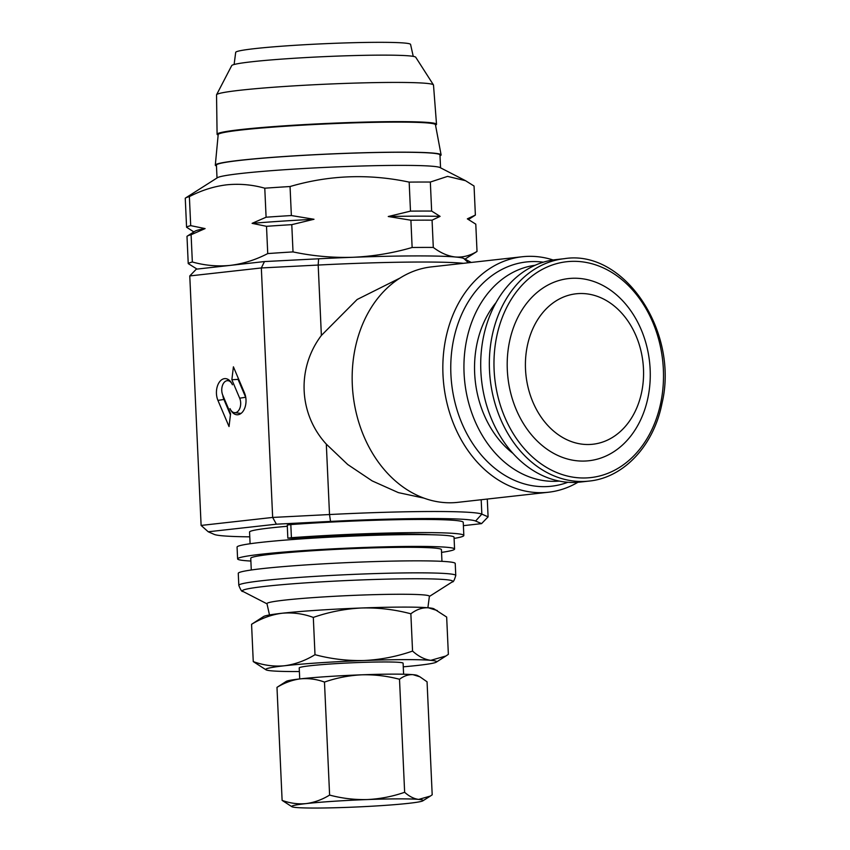 <?xml version="1.0" encoding="UTF-8"?>
<svg xmlns="http://www.w3.org/2000/svg" width="850" height="850" viewBox="0 0 850 850"><rect width="100%" height="100%" fill="white"/><g stroke="black" fill="none" stroke-linecap="round" stroke-linejoin="round"><path stroke-width="1.27" d="M454.091 538.422A118.469 6.279 177.4 0 0 463.834 535.468A118.469 6.279 177.4 0 0 366.531 533.704A118.469 6.279 177.4 0 0 291.412 537.699L287.842 538.167L293.25 538.273L312.556 537.582A95.434 5.058 -2.6 0 1 354.62 535.383L359.773 534.873A101.352 5.376 -2.6 0 1 420.846 534.321A95.434 5.058 -2.6 0 1 431.12 534.735M463.834 535.468L463.239 522.336A118.469 6.279 177.4 0 0 365.936 520.572A118.469 6.279 177.4 0 0 290.817 524.567L287.247 525.034L287.842 538.167M299.721 678.938L299.221 667.941A51.999 2.752 -2.6 0 1 350.444 662.862A51.999 2.752 -2.6 0 1 403.081 663.159A51.999 2.752 -2.6 0 1 403.102 663.223L403.601 674.22M218.153 135.012A109.831 5.823 -2.6 0 1 217.09 134.257A109.831 5.823 -2.6 0 1 241.209 129.519A109.831 5.823 -2.6 0 1 362.971 122.145A109.831 5.823 -2.6 0 1 436.517 124.291A109.831 5.823 -2.6 0 1 435.519 125.141M441.097 154.87L435.444 124.706A108.736 5.759 177.4 0 0 362.334 122.623A108.736 5.759 177.4 0 0 242.08 129.912A108.736 5.759 177.4 0 0 236.831 130.528A108.736 5.759 177.4 0 0 218.195 134.566L215.305 165.123A113.018 5.992 -2.6 0 1 234.664 160.916A113.018 5.992 -2.6 0 1 360.729 152.83A113.018 5.992 -2.6 0 1 441.097 154.87A113.018 5.992 -2.6 0 1 440.013 155.805M217.09 134.257L216.538 94.902A108.598 5.759 -2.6 0 1 216.58 94.733A108.598 5.759 -2.6 0 1 240.391 90.217A108.598 5.759 -2.6 0 1 359.295 82.971A108.598 5.759 -2.6 0 1 433.447 84.894A108.598 5.759 -2.6 0 1 433.5 85.053L436.517 124.291M216.58 94.733L231.721 65.588A92.14 4.887 -2.6 0 1 251.919 61.752A92.14 4.887 -2.6 0 1 352.803 55.601A92.14 4.887 -2.6 0 1 415.724 57.237L433.447 84.894M234.111 64.504L235.694 52.36A87.529 4.643 -2.6 0 1 254.915 48.609A87.529 4.643 -2.6 0 1 351.634 42.744A87.529 4.643 -2.6 0 1 410.571 44.412L413.249 56.366M580.444 482.046A111.881 86.998 -96.4 0 1 483.491 336.844A111.881 86.998 -96.4 0 1 555.634 259.654L564.273 258.687A111.881 86.998 -96.4 0 0 492.129 335.877A111.881 86.998 -96.4 0 0 589.082 481.079L580.444 482.046M641.686 392.02A75.682 58.852 -96.4 0 1 569.659 440.927A75.682 58.852 -96.4 0 1 527.298 346.014A75.682 58.852 -96.4 0 1 599.324 297.107A75.682 58.852 -96.4 0 1 641.686 392.02M647.987 397.513A91.651 71.262 -96.4 0 1 560.777 456.737A91.651 71.262 -96.4 0 1 509.479 341.796A91.651 71.262 -96.4 0 1 596.689 282.582A91.651 71.262 -96.4 0 1 647.987 397.513M496.071 302.568A95.019 73.876 83.6 0 0 512.879 453.316M250.877 561.043A108.598 5.759 -2.6 0 1 237.607 558.896A108.598 5.759 -2.6 0 1 261.46 554.2A108.598 5.759 -2.6 0 1 381.937 546.911A108.598 5.759 -2.6 0 1 454.569 549.047A108.598 5.759 -2.6 0 1 441.543 552.383M237.607 558.896L237.065 547.081A108.598 5.759 -2.6 0 1 260.918 542.385A108.598 5.759 -2.6 0 1 381.395 535.096A108.598 5.759 -2.6 0 1 454.038 537.232L454.569 549.047M251.281 569.999L250.75 558.301A95.434 5.058 -2.6 0 1 271.713 554.168A95.434 5.058 -2.6 0 1 377.591 547.761A95.434 5.058 -2.6 0 1 441.426 549.642L441.957 561.34M262.108 568.639A108.598 5.759 -2.6 0 1 382.585 561.351A108.598 5.759 -2.6 0 1 455.228 563.486L455.77 575.492A108.598 5.759 -2.6 0 0 383.138 573.357A108.598 5.759 -2.6 0 0 262.661 580.646A108.598 5.759 -2.6 0 0 238.808 585.342L238.266 573.336A108.598 5.759 -2.6 0 1 262.108 568.639M269.493 614.954L266.964 603.659A81.302 4.314 -2.6 0 1 284.814 600.1A81.302 4.314 -2.6 0 1 375.371 594.628A81.302 4.314 -2.6 0 1 429.388 596.286L427.89 607.761M463.388 525.661L481.557 523.632L475.607 521.029A131.633 6.981 177.4 0 0 427.157 518.532A131.633 6.981 177.4 0 0 330.533 521.422L276.388 524.184L208.239 531.781L214.189 534.395A131.633 6.981 177.4 0 0 249.783 536.839M463.431 263.319A138.21 7.331 177.4 0 0 318.187 265.051L261.332 267.952L272.659 517.438L329.513 514.537A138.21 7.331 -2.6 0 1 430.971 511.509A138.21 7.331 -2.6 0 1 481.844 514.122L488.091 516.864L481.557 523.632M559.204 481.089A108.598 84.437 -96.4 0 1 553.626 481.334A108.598 84.437 -96.4 0 1 464.44 378.792A108.598 84.437 -96.4 0 1 535.139 265.274M567.874 482.279A112.827 87.731 -96.4 0 1 543.947 486.657A112.827 87.731 -96.4 0 1 450.904 374.34A112.827 87.731 -96.4 0 1 533.726 261.556A112.827 87.731 -96.4 0 1 543.331 262.193M577.904 482.279A118.469 92.108 -96.4 0 1 548.441 492.235A118.469 92.108 -96.4 0 1 540.674 492.681A118.469 92.108 -96.4 0 1 443.296 379.737A118.469 92.108 -96.4 0 1 522.176 256.764A118.469 92.108 -96.4 0 1 529.943 256.317A118.469 92.108 -96.4 0 1 553.106 259.983M548.441 492.235L457.767 502.35A118.469 92.108 -96.4 0 1 450.011 502.786A118.469 92.108 -96.4 0 1 352.623 389.842A118.469 92.108 -96.4 0 1 431.513 266.879L522.176 256.764M237.894 414.736A13.972 8.755 -90.2 0 0 239.052 414.481A13.972 8.755 -90.2 0 0 244.513 392.987L233.41 366.828L231.859 379.748L239.679 398.193A9.307 5.833 89.8 0 1 235.269 412.686A9.307 5.833 89.8 0 1 233.708 412.526A9.307 5.833 89.8 0 1 230.021 408.606A13.972 8.755 -90.2 0 0 237.894 414.736M240.986 413.451L233.708 412.526M238.223 378.165L238.074 379.387L245.661 397.269A10.954 6.864 89.8 0 1 245.767 397.524M193.864 231.923L186.575 227.237L185.258 198.22A144.798 7.671 -2.6 0 1 185.597 197.965L217.472 177.682A111.881 5.929 -2.6 0 1 241.602 173.411A111.881 5.929 -2.6 0 1 360.836 166.037A111.881 5.929 -2.6 0 1 440.066 167.577L465.534 180.699L474.056 186.033L475.373 215.061A144.798 7.671 -2.6 0 1 475.033 215.316L468.499 219.47M217.016 177.979L216.431 165.113A111.881 5.929 -2.6 0 1 241.007 160.278A111.881 5.929 -2.6 0 1 365.128 152.766A111.881 5.929 -2.6 0 1 439.971 154.966L440.555 167.822M185.597 197.965A144.798 7.671 -2.6 0 1 189.38 196.605C201.599 190.283 214.041 186.363 226.727 184.822C239.562 183.547 252.238 184.673 264.775 188.201A144.798 7.671 -2.6 0 1 290.052 186.532C329.184 175.068 368.889 173.591 409.169 182.113A144.798 7.671 -2.6 0 1 430.334 182.049L447.567 176.386L465.534 180.699M250.091 543.734L249.56 532.036A95.434 5.058 -2.6 0 1 270.523 527.914A95.434 5.058 -2.6 0 1 287.311 526.278M189.38 196.605L190.697 225.633L205.094 228.597L191.101 234.727L192.344 261.991A144.798 7.671 177.4 0 0 188.232 263.596L197.03 269.089M290.052 186.532L291.369 215.549L314.001 219.268L291.784 224.655L293.016 251.908A144.798 7.671 177.4 0 0 267.739 253.576C255.659 259.856 243.206 263.776 230.382 265.37C217.685 266.656 205.009 265.529 192.344 261.991M267.739 253.576L266.507 226.312L252.099 223.348L266.092 217.218L264.775 188.201M430.334 182.049L431.651 211.076L440.087 216.367L432.066 220.171L433.298 247.435A144.798 7.671 177.4 0 0 412.133 247.488C392.849 253.119 373.108 256.381 352.92 257.284C332.69 257.89 312.715 256.094 293.016 251.908M412.133 247.488L410.901 220.224L388.259 216.516L410.486 211.129L409.169 182.113M465.109 259.038L476.691 251.674A144.798 7.671 177.4 0 0 477.02 251.419C470.082 255.669 462.91 257.529 455.504 257.008C448.078 256.19 440.672 252.992 433.298 247.435M477.02 251.419L475.788 224.156L467.341 218.854L475.373 215.061M188.232 263.596L186.989 236.332A144.798 7.671 177.4 0 1 187.329 236.077A144.798 7.671 177.4 0 1 191.101 234.727M432.066 220.171A144.798 7.671 177.4 0 0 410.901 220.224M410.486 211.129A144.798 7.671 -2.6 0 1 431.651 211.076M291.784 224.655A144.798 7.671 177.4 0 0 266.507 226.312M266.092 217.218A144.798 7.671 -2.6 0 1 291.369 215.549M186.575 227.237A144.798 7.671 -2.6 0 1 190.697 225.633M264.467 261.566L261.332 267.952L189.773 275.931L196.308 269.163L264.467 261.566L318.601 258.793A131.633 6.981 -2.6 0 1 352.92 257.284A131.633 6.981 -2.6 0 1 455.504 257.008A131.633 6.981 -2.6 0 1 463.675 258.411L471.229 262.448M187.329 236.077L194.979 231.211A136.893 7.257 -2.6 0 1 205.094 228.597M252.099 223.348A136.893 7.257 -2.6 0 1 314.001 219.268M388.259 216.516A136.893 7.257 -2.6 0 1 440.087 216.367M487.284 499.056L488.091 516.864M400.127 278.003L357.117 299.508L321.374 335.453C296.554 368.241 298.637 414.035 326.315 444.136L347.724 464.525L372.183 480.909L398.363 492.618L423.916 498.121M189.773 275.931L201.11 525.428L272.659 517.438L276.388 524.184M217.929 400.392L229.032 426.551L230.584 413.621L222.764 395.186A9.307 5.833 89.8 0 1 226.398 380.853A9.307 5.833 89.8 0 1 232.422 384.774A13.972 8.755 -90.2 0 0 226.897 378.888A13.972 8.755 -90.2 0 0 217.887 384.827A13.972 8.755 -90.2 0 0 217.929 400.392L223.911 399.457L230.435 414.842M222.764 395.186A12.325 7.724 -90.2 0 0 223.911 399.457M238.074 379.387L231.859 379.748M208.239 531.781L201.11 525.428M216.463 165.962A113.018 5.992 -2.6 0 1 215.305 165.123M314.999 654.702C305.235 660.673 295.056 664.36 284.474 665.763A85.563 4.537 -2.6 0 1 364.129 660.514A85.563 4.537 -2.6 0 1 430.801 660.333C424.692 659.568 418.604 656.487 412.558 651.079C396.854 656.551 380.704 659.696 364.129 660.514C347.48 660.918 331.107 658.984 314.999 654.702L313.31 617.419C303.099 613.679 292.687 612.287 282.094 613.243C271.649 614.593 261.471 618.279 251.568 624.304L263.638 616.505A85.563 4.537 -2.6 0 1 282.094 613.243A85.563 4.537 -2.6 0 1 361.739 607.984A85.563 4.537 -2.6 0 1 428.421 607.803A85.563 4.537 -2.6 0 1 433.861 608.781L446.664 617.058L448.364 654.341L445.942 655.987L430.801 660.333A85.563 4.537 -2.6 0 1 436.284 662.139A85.563 4.537 -2.6 0 1 417.839 665.401A85.563 4.537 -2.6 0 1 403.261 666.825M299.381 671.543A85.563 4.537 -2.6 0 1 271.511 670.841A85.563 4.537 -2.6 0 1 266.071 669.864A85.563 4.537 -2.6 0 1 284.474 665.763C274.008 666.74 263.606 665.348 253.258 661.587L266.071 669.864M251.568 624.304L253.258 661.587M313.31 617.419C329.014 611.947 345.153 608.802 361.739 607.984C378.377 607.569 394.751 609.514 410.858 613.796L412.558 651.079M410.858 613.796C416.489 609.45 422.333 607.452 428.421 607.803L437.314 610.555M419.868 676.791L417.212 675.421A65.811 3.485 -2.6 0 0 413.026 674.677A65.811 3.485 -2.6 0 0 361.728 674.815A65.811 3.485 -2.6 0 0 300.464 678.852A65.811 3.485 -2.6 0 0 286.269 681.371L276.983 687.363C284.591 682.731 292.421 679.894 300.464 678.852C308.614 678.119 316.625 679.192 324.477 682.072C336.558 677.864 348.978 675.452 361.728 674.815C374.531 674.496 387.122 675.984 399.511 679.278C403.846 675.952 408.34 674.411 413.026 674.677L419.868 676.791L427.061 681.796L432.193 794.814L430.334 796.078L418.689 799.414C413.982 798.83 409.307 796.461 404.642 792.296C392.562 796.492 380.152 798.915 367.391 799.553C354.588 799.871 341.998 798.384 329.609 795.079C322.097 799.68 314.266 802.517 306.127 803.601A65.811 3.485 -2.6 0 1 367.391 799.553A65.811 3.485 -2.6 0 1 418.689 799.414A65.811 3.485 -2.6 0 1 422.896 800.806A65.811 3.485 -2.6 0 1 408.712 803.324A65.811 3.485 -2.6 0 1 347.438 807.362A65.811 3.485 -2.6 0 1 296.151 807.5A65.811 3.485 -2.6 0 1 291.964 806.756A65.811 3.485 -2.6 0 1 306.127 803.601C298.074 804.344 290.073 803.271 282.115 800.381L291.964 806.756M276.983 687.363L282.115 800.381M399.511 679.278L404.642 792.296M324.477 682.072L329.609 795.079M291.412 537.699L290.817 524.567M660.801 402.666A108.598 84.437 -96.4 0 1 557.462 472.834A108.598 84.437 -96.4 0 1 496.676 336.653A108.598 84.437 -96.4 0 1 600.004 266.475A108.598 84.437 -96.4 0 1 660.801 402.666M267.006 603.829L242.824 591.377A105.304 5.578 -2.6 0 1 265.476 586.319A105.304 5.578 -2.6 0 1 386.835 579.137A105.304 5.578 -2.6 0 1 452.317 581.857C453.22 582.388 454.368 580.263 455.77 575.492M326.315 444.136L329.513 514.537L330.533 521.422M245.661 397.269L239.679 398.193M481.185 499.736L481.844 514.122L475.607 521.029M318.601 258.793L318.187 265.051L321.374 335.453M463.675 258.411L468.446 262.756M589.082 481.079C623.741 477.753 653.746 445.644 661.959 403.559C679.352 331.723 624.07 248.965 564.273 258.687M429.367 596.466L452.317 581.857M226.398 380.853L228.969 380.003M242.824 591.377C241.974 591.982 240.635 589.974 238.808 585.342M436.284 662.139L445.942 655.987M422.896 800.806L430.334 796.078"/></g></svg>
